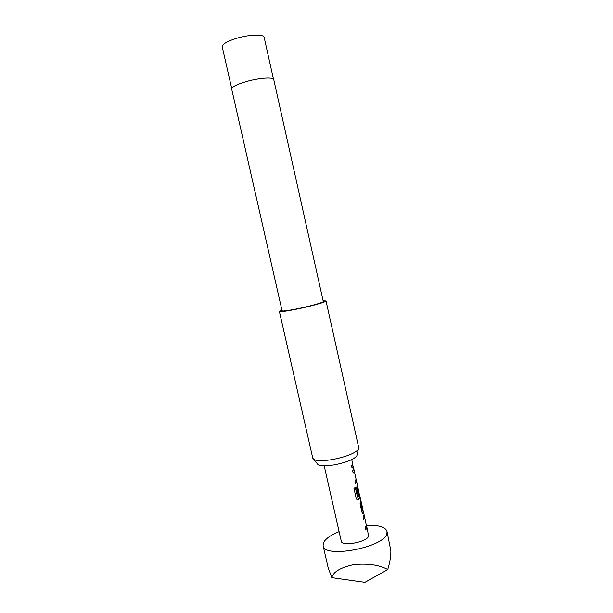 <?xml version="1.0" encoding="UTF-8"?>
<svg xmlns="http://www.w3.org/2000/svg" width="613" height="613" viewBox="0 0 613 613"><rect width="100%" height="100%" fill="white"/><g stroke="black" fill="none" stroke-linecap="round" stroke-linejoin="round"><path stroke-width="0.92" d="M366.413 525.379L366.934 527.586L365.869 529.724L365.34 527.372L366.413 525.356L364.681 517.564L363.532 519.318M366.375 525.67L366.704 528.207L365.846 529.609M360.651 500.124L360.758 503.135L362.612 510.958L362.965 509.725L361.187 501.817L360.904 503.112M362.95 510.407L363.141 513.533L362.62 513.564L361.938 512.184L360.084 503.901L360.666 499.465L360.015 496.576L360.007 497.595L358.053 499.756L357.042 499.748L356.207 498.384L353.962 488.377L355.402 487.488L357.563 497.005L359.425 494.982L357.739 486.599L357.402 487.695L358.911 494.423L358.153 495.289L356.628 488.484L357.287 484.377L357.731 486.599L357.256 487.718L358.758 494.446L358.13 495.189M359.463 494.829L359.854 497.626L358.053 499.756M356.13 479.489L356.666 481.726L355.525 483.573L354.996 481.197L356.099 479.251L354.36 471.489L353.18 473.09M356.084 479.726L356.513 481.757L355.509 483.473M352.636 464.309L352.958 466.845L352.038 468.003M366.436 525.479C378.428 524.927 385.271 526.874 386.972 531.31L386.956 533.172C385.815 547.041 323.863 559.102 323.112 545.708L323.411 542.911C325.304 538.927 330.537 535.172 339.104 531.64M323.112 545.708L328.124 567.63L331.786 577.661C333.342 571.753 340.759 567.385 354.03 564.558C368.352 563.316 379.593 564.987 387.761 569.561C389.975 562.144 391.01 555.884 390.864 550.788L386.972 531.31M366.85 527.08L368.605 535.984C367.693 541.938 341.725 546.911 341.288 541.241L324.177 465.803M364.651 517.464L363.563 519.426L363.034 517.065L364.13 514.951L364.62 517.464M362.988 510.185L363.486 512.07L363.141 513.533M354.36 471.489L353.195 473.182L352.667 470.799L353.847 469.022L354.322 471.489M352.674 464.125L353.111 466.822L352.061 468.094L351.525 465.711L352.667 463.742L351.739 459.597M359.509 494.591L360.015 496.576M360.689 499.909L361.187 501.817M357.187 454.294L356.789 456.057C353.326 459.658 345.786 462.6 334.169 464.876C326.315 466.133 320.959 466.102 318.109 464.777L316.982 463.344M279.375 311.427L312.791 458.225L314.002 459.543C317.228 461.007 323.342 461.014 332.346 459.558C345.671 456.93 354.306 453.605 358.253 449.567L358.774 447.858L326.016 300.922C326.714 301.757 312.423 305.856 298.301 308.799C286.623 311.189 280.31 312.063 279.375 311.427L281.926 310.071M273.743 79.575C273.628 77 260.073 77.79 247.529 81.238C237.17 84.196 231.883 86.801 231.668 89.054L282.095 310.806C282.93 311.366 288.508 310.592 298.83 308.477C311.274 305.879 323.902 302.27 323.289 301.519L273.743 79.575M323.128 300.784L326.016 300.922M331.786 577.661L364.919 582.35L387.761 569.561M355.287 487.573L357.509 496.905M357.923 499.756L357.379 499.848M360.758 503.135L362.612 510.958M273.467 79.1L264.149 37.347C263.889 34.144 250.265 34.389 237.798 37.968C227.507 41.071 222.32 44.013 222.228 46.795L231.714 88.517M364.076 515.418L364.536 517.479M357.21 484.768L357.624 486.622M353.77 469.374L354.245 471.504M353.195 466.11L353.847 469.022M356.59 481.259L357.287 484.377M363.486 512.07L364.13 514.951M356.789 456.057L358.253 449.567M318.109 464.777L314.002 459.543"/></g></svg>
